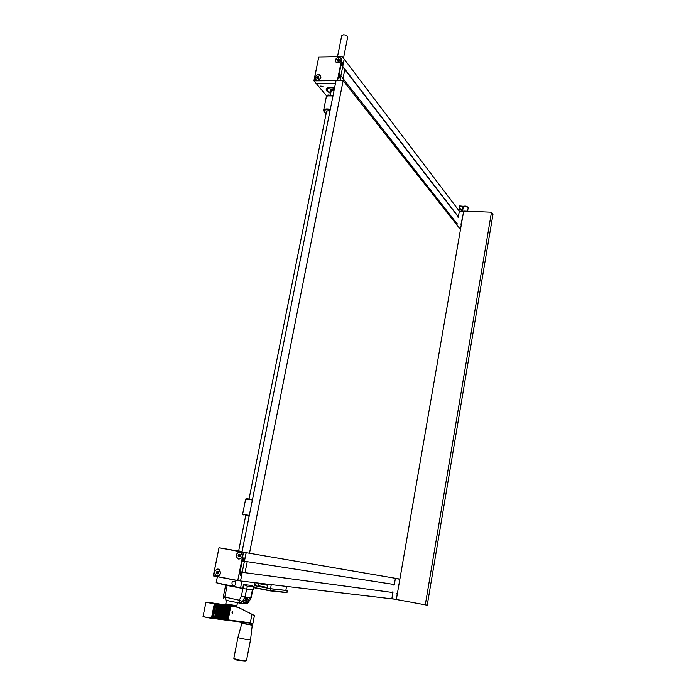 <?xml version="1.0" encoding="UTF-8"?>
<svg xmlns="http://www.w3.org/2000/svg" width="696" height="696" viewBox="0 0 696 696"><rect width="100%" height="100%" fill="white"/><g stroke="black" fill="none" stroke-linecap="round" stroke-linejoin="round"><path stroke-width="1.04" d="M242.043 551.85L233.725 550.04M227.218 549.17L229.758 549.631L227.218 549.17M213.307 575.792L218.996 547.769L233.682 550.258M244.418 561.228L246.21 552.676M244.505 561.272L394.345 584.527M239.032 580.682L240.581 580.986L242.208 572.321M242.312 572.312L392.953 592.548M240.581 580.986L394.745 599.195M238.667 550.91L242.095 551.554L238.658 550.919L245.749 515.484M235.613 550.362L242.095 551.563L235.613 550.362M394.267 584.666L395.398 578.463L399.852 579.237M396.703 594.01L396.781 593.558L397.285 594.071L396.703 594.01L397.277 594.114L396.346 599.491L391.883 598.656L392.901 591.722M398.904 584.657L397.285 594.053M392.962 592.487L392.857 591.713L392.901 592.487M398.269 584.971L398.921 584.623L399.852 579.272L395.398 578.463M240.364 575.322L239.833 573.034L242.452 559.897L243.678 557.914L245.079 558.088L246.132 552.668M218.996 547.769L243.548 552.311L237.762 580.525L240.555 580.864L241.625 575.488L240.799 575.322M240.425 575.34L241.625 575.488M240.216 575.253L240.79 575.331M220.632 573.2C217.561 577.471 215.447 577.062 214.281 571.981C217.335 567.718 219.458 568.127 220.632 573.2M242.478 556.113C239.389 560.393 237.249 560.002 236.04 554.929C239.111 550.649 241.26 551.049 242.478 556.113M217.039 576.027C218.796 576.088 219.962 575.131 220.528 573.173L219.397 569.72L218.1 569.189M238.737 558.949C240.564 559.062 241.773 558.105 242.356 556.087L241.312 552.737L239.998 552.137M240.581 572.851L240.485 573.304M243.174 559.793L243.087 560.245M241.234 573.217L240.807 572.39L240.511 573.817L241.234 573.217L240.59 573.095M243.835 560.167L243.409 559.332L243.113 560.741L243.835 560.167L243.191 560.045M241.643 573.252L240.685 574.783C239.737 573.974 239.85 572.878 241.034 571.503L241.643 573.252M244.235 560.202L243.295 561.716C242.347 560.906 242.452 559.819 243.617 558.444L244.235 560.202M245.027 558.14L241.59 575.427L240.433 575.279L239.85 573.008L242.46 559.923L243.887 557.957M245.044 572.678L247.228 561.698M216.326 572.443C219.605 568.232 218.17 577.332 216.326 572.443M216.43 573.13L216.639 571.816L217.726 571.285L218.614 572.068L218.405 573.391L217.317 573.922L216.43 573.13L217.117 573.217L217.317 571.903L216.639 571.816M220.475 572.991L219.31 569.711C214.994 569.25 213.803 571.181 215.734 575.514C217.996 576.584 219.579 575.74 220.475 572.991M217.718 573.748L217.117 573.217M217.317 571.903L218.057 571.547L217.213 572.556L217.744 573.739M238.11 555.382C241.408 551.145 240.007 560.263 238.11 555.382M238.223 556.069L238.424 554.755L239.52 554.216L240.425 554.999L240.224 556.313L239.12 556.852L238.223 556.069L238.885 556.174L239.085 554.86L238.424 554.755M242.312 555.904L241.234 552.728C236.901 552.05 235.622 553.929 237.406 558.357C239.737 559.549 241.364 558.731 242.312 555.904M239.485 556.704L238.885 556.174M239.085 554.86L239.859 554.486M239.511 556.687L238.98 555.521L239.894 554.512M253.327 589.242L254.988 582.683L241.93 581.143L240.599 587.824L216.178 582.726L217.396 576.697M232.334 585.11L232.603 585.362C234.082 586.084 235.152 585.553 235.787 583.787L235.013 581.438C232.299 580.977 231.411 582.204 232.334 585.11M235.309 584.857L235.648 582.274M243.487 584.527L247.324 586.215L253.796 586.841L252.283 585.519L243.487 584.527L242.713 588.468L240.599 587.824M221.537 584.083L242.947 588.581L252.9 589.851L253.796 586.841M242.713 588.468L224.46 584.953M223.929 584.753L222.311 584.24M250.682 624.564L244.035 623.564L243.722 622.494M250.56 639.563L250.56 639.659C247.82 639.737 243.905 639.145 238.789 637.875L237.954 637.414L241.834 623.442M246.497 660.434L250.56 639.659L252.23 625.26L242.869 623.425C255.084 625.869 251.265 624.529 252.23 625.26M232.307 611.732L232.02 612.697M232.568 613.22L232.725 611.523L232.568 613.22M228.192 605.555L234.404 606.555L228.192 605.555M214.499 618.118L216.995 604.311L214.499 618.118L215.482 618.248L217.978 604.441L219.24 604.659L216.473 618.379L218.962 604.58M252.865 623.494L227.853 620.414L230.689 606.233L228.245 619.927L227.853 620.414L225.904 620.153L228.74 605.955L226.296 619.666L225.904 620.153L223.955 619.901L226.8 605.685L224.338 619.414L223.955 619.901L221.989 619.649L224.843 605.407L222.381 619.153L221.989 619.649L220.032 619.388L222.885 605.137L220.415 618.901L220.032 619.388L218.057 619.127L220.928 604.859L218.448 618.64L218.057 619.127L213.115 618.483L216.004 604.172L216.995 604.311M211.81 602.919L205.955 602.223L215.29 604.102L212.123 618.352L211.123 618.222L211.514 617.726L208.957 617.935L203.023 616.552L205.946 602.275M217.074 618.996L219.945 604.72L220.928 604.859M215.734 603.476L211.819 602.884M221.015 619.518L223.868 605.276L224.843 605.407M219.631 604.024L215.734 603.441M224.93 620.032L227.775 605.825L228.74 605.955M223.512 604.572L219.64 603.989M226.879 620.284L229.715 606.094L230.689 606.233M229.697 605.407L223.52 604.537M222.972 619.771L225.826 605.546L226.8 605.685M219.04 619.257L221.911 604.998L222.885 605.137M215.099 618.744L215.482 618.248M214.298 603.963L211.514 617.726M213.115 618.483L212.123 618.352L215.012 604.032M228.245 619.927L250.316 622.824L251.987 623.572M230.959 606.303L238.18 607.321L254.423 615.525M217.265 604.38L218.248 604.519M218.448 618.64L219.431 618.77M221.206 604.937L222.189 605.076M222.381 619.153L223.364 619.283M225.121 605.485L226.096 605.624M226.296 619.666L227.27 619.797M229.019 606.033L229.993 606.173M227.07 605.764L228.044 605.894M224.338 619.414L225.321 619.544M223.164 605.207L224.147 605.346M220.415 618.901L221.398 619.031M219.24 604.659L220.223 604.798M216.473 618.379L217.465 618.509M211.123 618.222L208.957 617.935M233.43 606.033L238.18 607.321M215.29 604.102L216.282 604.241M203.023 616.552L205.381 617.256M212.506 617.857L213.507 617.987M246.462 598.83L245.497 601.048L246.48 598.525L247.124 598.586L246.34 598.76M246.715 599.83L247.759 598.595L246.506 601.127L246.715 599.83M249.351 598.734L248.028 601.213L249.351 598.734M244.052 598.891L243.191 602.214L247.959 602.597L250.36 599.439L250.343 597.855L245.592 597.438L243.922 598.795L245.514 597.368L250.343 597.855M246.984 601.501L247.532 600.813L246.984 601.501M245.845 598.429L244.514 600.918L245.845 598.429M236.657 602.484L225.922 600.291M227.131 585.484L224.765 597.307L226.278 600.387L239.911 603.145M242.904 588.581L241.434 596.002L245.14 597.064L251.239 597.499M243.165 600.622L242.765 601.736L240.059 603.171L239.285 600.23L223.329 596.724L225.643 585.188M243.035 600.544L243.922 598.812M236.77 605.833L235.587 606.294L226.052 604.024M236.849 605.781L225.782 603.85L226.426 600.639M246.871 599.839L247.637 598.847L246.871 599.839M343.032 78.517L344.807 69.565L342.684 66.807L458.238 216.9M342.736 66.511L344.146 59.169M344.276 59.221L459.386 211.236M342.824 66.529L458.36 216.743L459.317 211.236L463.606 211.41L462.788 216.151L462.24 216.134L462.779 216.212M340.022 80.623L340.875 75.907M340.962 75.881L457.124 223.834M316.001 83.233L326.815 96.222M316.027 83.372L335.489 83.259M326.259 89.149C327.007 87.165 329.8 86.626 334.637 87.539M322.935 86.356L320.543 86.121L322.935 86.356M328.399 95.474L327.938 94.961L330.33 95.239M347.652 37.236L347.704 36.984C347.295 35.705 345.903 34.974 343.511 34.8L341.684 35.827L337.517 56.646M330.67 93.508L326.859 91.063L326.198 89.549C326.772 87.444 329.573 86.852 334.593 87.783M330.757 93.081L327.712 91.054L327.137 89.741C327.642 87.887 330.104 87.365 334.506 88.192M330.774 92.986L327.729 90.967L327.172 89.436M330.287 90.793L330.148 90.323C330.443 89.306 331.809 89.027 334.245 89.497M334.228 89.601L331.087 89.706L330.322 90.68M330.174 90.141C330.556 89.184 331.922 88.94 334.263 89.401M334.132 90.071L330.991 90.175L330.278 90.898L331 91.889M330.991 90.175L331.087 89.706M330.322 95.274L331.157 91.063L334.045 90.497L332.905 90.323M462.744 216.186L460.97 224.295M458.307 216.752L458.055 217.309L458.36 216.734M457.159 223.668L456.924 225.008M457.142 223.747L457.037 223.025M460.317 229.315L461.326 224.564L460.848 224.138M462.797 209.67L460.491 208.783L459.082 209.418L459.691 205.946L463.379 206.303C464.85 206.19 466.45 206.66 468.173 207.721L467.573 211.21M459.134 209.426L462.379 210.114M459.082 209.418L459.36 206.077M462.805 209.583L460.491 208.783M313.94 80.814L318.759 56.959L342.145 56.585M313.957 80.849L316.08 83.329L335.498 83.207M339.97 80.623L340.387 78.535L339.483 77.395L339.082 74.576L341.301 63.484L341.927 62.37L343.319 63.788L344.215 59.264L342.188 56.585L318.777 56.95L313.983 80.71L337.473 80.64M343.319 63.788L341.927 62.422L341.284 63.484L339.082 74.568L339.448 77.343M320.873 77.395C318.037 81.38 316.01 81.397 314.783 77.447C317.611 73.472 319.638 73.454 320.873 77.395M341.336 59.899C338.482 63.893 336.429 63.928 335.176 59.995C338.012 56.002 340.066 55.967 341.336 59.899M315.549 79.622C317.715 81.041 319.447 80.344 320.743 77.526L320.264 75.42M335.89 62.083C338.082 63.597 339.848 62.91 341.197 60.039L340.77 58.012M339.552 75.185L339.57 75.968L340.126 75.968L339.822 74.785L339.552 75.185L340.109 75.177M339.57 75.968L340.126 75.968M341.753 64.11L341.771 64.902L342.328 64.911L342.023 63.719L341.753 64.11L342.31 64.119M341.771 64.902L342.328 64.911M340.44 76.282L339.952 77.117C339.065 76.264 338.995 75.212 339.761 73.959L340.44 76.282M342.641 65.233L342.154 66.05C341.266 65.198 341.205 64.145 341.954 62.892L342.641 65.233M340.344 78.474L339.5 77.343M340.37 78.448L343.276 63.797M316.732 77.543C319.769 73.567 318.603 81.223 316.732 77.543M316.845 78.1L317.019 76.995L318.046 76.386L318.907 76.882L318.742 77.987L317.707 78.596L316.845 78.1M320.699 77.308L320.525 75.855C317.35 73.88 315.584 74.968 315.218 79.109C317.367 81.093 319.194 80.492 320.699 77.308M317.411 78.448L317.019 76.995M317.533 77.621L318.559 77.012L318.046 76.386M318.559 77.012L317.454 78.465M337.142 60.073C340.196 56.08 339.056 63.736 337.142 60.073M337.264 60.63L337.43 59.525L338.465 58.908L339.344 59.395L339.178 60.5L338.134 61.117L337.264 60.63M341.162 59.804L341.005 58.429C337.873 56.376 336.064 57.42 335.585 61.579C337.751 63.632 339.605 63.04 341.162 59.804M337.812 60.961L337.43 59.525M337.925 60.169L338.961 59.552L338.465 58.908M338.961 59.552L337.838 60.978M326.154 113.483L325.006 112.761C322.996 110.203 324.71 109.281 330.156 109.994M249.064 498.902L326.511 111.673C326.755 110.855 327.894 110.647 329.947 111.047M324.179 111.865L323.562 110.603C324.005 108.985 326.259 108.55 330.296 109.307M332.975 95.891L327.425 95.9L326.233 97.257L323.64 110.177M327.433 95.891L333.027 95.63M252.378 500.015L245.645 499.093L242.591 514.327L249.316 515.379M245.714 515.64L249.203 515.945M246.288 498.64L252.483 499.493M249.142 516.215L245.749 515.501L249.185 516.023M491.489 212.202L492.977 214.385L427.231 605.189L396.346 599.491L463.675 211.053L491.489 212.202L425.273 604.963M460.474 229.506L343.154 80.606L249.481 553.277L399.887 579.063M219.109 547.752L242.025 551.919L336.011 80.658L343.154 80.606M242.025 551.919L249.481 553.277M267.647 584.179L267.334 587.45L267.473 584.162M258.816 583.135L258.712 585.788L267.168 587.424M258.668 583.579L267.125 585.206M270.37 590.878L286.717 592.653L287.344 590.617L270.866 588.799L254.414 585.614M270.326 590.895L285.064 592.235M253.996 587.72L270.065 590.869L256.728 588.007M281.993 591.922L270.205 590.904L265.106 589.651M284.133 592.131L286.717 592.653M285.865 590.321L287.37 590.617L287.022 592.435L270.144 590.626L270.509 588.738M256.137 582.822L255.493 585.762L270.518 588.685L285.856 590.373L286.526 586.415M270.518 588.685L271.275 584.605M254.423 585.571L255.51 585.693M254.005 587.694L255.789 587.824M246.14 552.755L219.075 547.752M219.031 547.856L213.35 575.801L237.762 580.525L243.391 552.285L244.679 552.398M213.385 575.923L237.788 580.647M241.495 572.617C239.903 569.963 240.311 577.541 241.495 572.617M241.312 572.025L240.946 571.538M240.277 574.652L240.825 574.339M244.087 559.567C242.504 556.878 242.913 564.473 244.087 559.567M243.905 558.966L244.122 559.514C243.783 561.237 243.417 561.924 243.026 561.576L243.426 561.272M243.722 584.675L242.947 588.581M247.324 586.215L246.732 589.207M253.475 586.893L252.9 589.851M250.725 624.364C255.423 625.521 246.288 624.425 242.947 623.425C241.895 623.094 242.112 622.998 243.6 623.129M245.305 660.661L246.48 660.539C243.748 660.756 239.807 660.182 234.656 658.816L233.839 658.277L237.936 637.492M245.27 660.661C248.672 661.905 238.363 660.756 234.996 659.512M252.039 614.046L250.316 622.824M242.765 601.683L239.285 600.23L241.434 596.002M246.697 589.199L244.818 597.707M250.638 598.116L252.439 589.799M248.437 602.414L245.888 603.623L240.59 603.215M458.098 217.309L458.36 216.743M461.457 210.305L459.186 209.435M461.761 210.322L459.464 209.452M462.666 209.209L463.188 206.19M464.972 206.399L466.738 206.686M464.789 206.416L467.138 206.921M337.36 80.64L342.258 56.628L318.803 57.011M316.08 83.329L314 80.858L336.003 80.701M344.215 59.264L342.258 56.681L337.534 80.64M339.718 77.065L340.361 75.568C339.178 71.575 339.352 79.579 340.335 75.568L339.944 74.411M342.528 64.511C341.388 60.5 341.553 68.504 342.528 64.511M341.762 63.014L342.554 64.519L342.197 65.668M270.866 588.799L270.5 590.687M270.144 590.626L254.04 587.485M393.988 585.293L394.267 584.657M218.988 547.795L213.35 575.905M240.416 574.644C240.807 574.992 241.181 574.296 241.529 572.556L240.92 571.547M234.448 585.562L232.603 585.362M250.682 624.608L250.908 623.433M234.796 658.868L233.847 658.425M232.255 613.08L232.751 613.22M254.44 615.447L252.857 623.555M252.752 589.834L251.23 597.551M223.312 596.82L223.573 598.229M251.239 597.542L250.612 598.778M249.09 601.779L246.993 603.562M236.84 605.825L237.475 602.649M347.704 36.984L343.476 58.238M462.501 211.367L463.379 206.303M464.423 206.381C463.649 205.877 467.468 205.999 467.294 206.99M313.922 80.736L318.751 57.002M327.929 95.63L327.425 95.9M243.2 514.979L242.869 514.457M246.358 498.588L245.714 499.032"/></g></svg>
